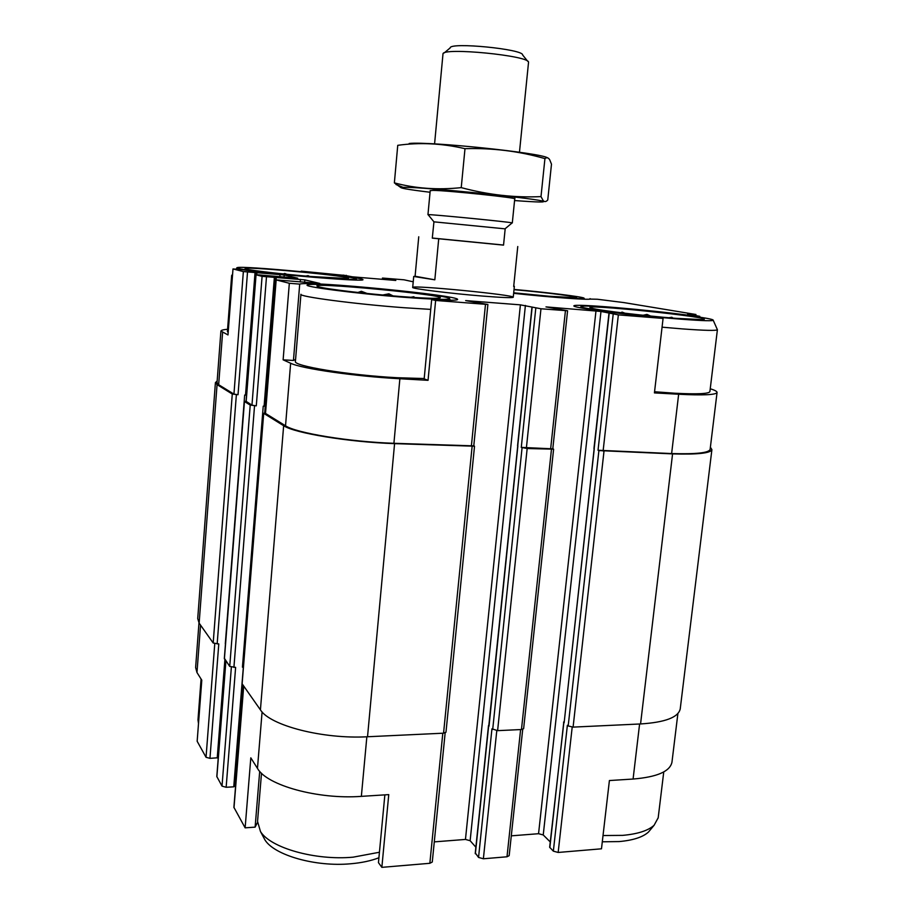 <?xml version="1.0" encoding="UTF-8"?>
<svg xmlns="http://www.w3.org/2000/svg" width="913" height="913" viewBox="0 0 913 913"><rect width="100%" height="100%" fill="white"/><g stroke="black" fill="none" stroke-linecap="round" stroke-linejoin="round"><path stroke-width="1.37" d="M227.588 329.273C223.32 329.639 221.094 330.232 220.923 331.054L227.988 334.934L232.998 268.936L243.36 271.572L284.194 274.984L297.718 278.191L258.653 274.881L256.051 274.813L262.088 276.342L304.839 279.88L319.824 283.429L276.057 279.88L289.33 283.281L299.715 284.114L293.45 360.452L295.572 359.505M228.17 332.503L227.405 331.579L231.662 275.475M218.264 757.744L209.956 758.349L206.041 757.288L197.162 741.276L201.796 680.174L196.98 672.539L200.552 625.131M687.637 314.289L695.968 314.506L624.047 302.614L597.422 299.247L589.981 299.076M301.153 271.652L303.47 271.869M303.493 271.652C335.824 274.779 363.557 278.442 362.883 279.618C366.661 282.174 275.566 274.779 242.071 269.689L232.998 268.936M709.903 391.563L709.892 391.631C708.842 393.823 697.155 394.359 674.855 393.229L654.564 391.745M563.926 721.806L549.66 847.241L553.346 851.156L567.372 725.31L568.183 725.961L598.905 450.577L598.026 450.246L671.626 453.567L678.656 394.245L654.427 392.898L663.078 318.42L657.839 317.484C613.673 313.239 571.937 307.361 573.912 305.878C573.056 303.378 647.283 309.633 691.62 315.658L699.803 316.32L699.7 317.21M678.656 394.245C703.124 395.477 715.929 394.895 717.059 392.487C717.173 391.449 714.902 390.205 710.234 388.767M299.715 284.114C307.67 280.565 460.757 295.492 457.584 299.51C457.105 300.457 448.466 300.491 431.655 299.601L424.168 378.884L428.049 380.322L399.871 378.747C355.225 376.407 301.233 368.601 290.642 363.237L283.121 359.836L293.45 360.452M424.203 378.541L397.201 377.72C348.583 375.197 292.32 365.873 295.424 361.32L300.936 294.317M671.991 761.944L671.957 762.218C670.016 771.439 657.063 777.054 633.086 779.04L609.405 780.547L601.484 848.805L558.163 852.457L572.2 727.102M384.864 794.869L378.45 862.637L381.851 867.35L388.755 794.618L361.354 796.364L366.855 736.78M259.703 771.337L255.115 827.132L245.129 827.84L250.813 757.836L257.466 768.381C266.699 785.317 317.964 799.617 361.354 796.364M431.655 299.601L435.627 300.468L428.049 380.322M283.121 359.836L289.33 283.281M511.291 835.84L538.556 833.706L543.235 834.95L600.982 311.447L618.352 314.882L663.078 318.42M671.626 453.567C696.026 454.286 708.865 452.894 710.12 449.401L710.131 449.299M699.803 316.32L687.66 314.106M343.06 275.258L301.199 271.15M220.912 331.111L217.032 382.707L218.663 384.715L233.945 394.108L238.031 394.736L247.514 272.051M276.274 277.392L265.386 413.349L285.529 425.789C295.892 432.99 349.474 441.846 393.914 443.296L473.779 445.875L487.884 304.474L465.653 300.605L520.399 304.851L540.964 308.777L567.578 310.774L545.974 306.894L600.982 311.447M435.627 300.468L487.884 304.474M482.509 296.063C450.44 293.507 410.827 288.554 412.699 287.424C411.695 284.799 515.457 294.967 513.243 297.273C512.239 298.003 501.99 297.592 482.509 296.063M590.038 298.631L590.357 298.905C591.533 300.309 551.384 297.444 513.654 293.324M413.224 281.797L403.991 279.8L382.467 278.054L395.808 280.451L352.315 276.81L343.071 275.087M568.183 725.961L573.09 727.113L640.561 723.952C665.143 722.366 678.37 717.356 680.231 708.899L680.253 708.659M215.411 382.684L197.722 618.569L199.137 623.123L213.186 643.014L218.789 643.916L209.956 758.349M224.438 658.387L229.722 666.422L235.622 667.38L226.15 787.28L233.751 786.823L235.04 786.059M265.421 412.984L263.595 413.269L242.025 683.654L260.422 709.869C269.997 725.538 322.905 739.29 367.528 736.757L443.558 733.185L445.978 732.215L474.52 446.217L473.79 445.761M475.433 853.13L478.549 857.433L491.947 728.802L497.608 730.651L521.46 729.533L523.628 728.665L553.609 449.173L552.799 448.705M225.306 643.791L244.673 395.055L246.567 395.089M233.751 786.823L243.337 667.175L242.436 667.198L263.229 406.171L265.455 406.091L275.658 277.563M517.762 445.67L488.854 725.219M217.168 381.018L215.422 382.593L217.066 384.635L232.279 394.028L238.031 394.736M246.179 401.389L251.965 405.167L256.291 405.851L266.482 276.856M246.088 401.161L244.444 401.526L250.219 405.087L256.291 405.851M434.28 841.877L465.459 839.435L520.399 304.851M475.867 847.196L470.138 840.713L465.459 839.435M567.578 310.774L552.787 448.842L521.277 447.393L527.166 448.523L553.609 449.173M543.235 834.95L550.254 841.946M594.169 448.534L564.143 722.742L563.561 722.103M598.905 450.577L672.573 453.887C697.509 454.628 710.622 453.202 711.9 449.641L710.382 447.233M263.595 413.269L283.646 425.709C294.18 433.082 349.063 442.154 394.576 443.638L474.52 446.217M242.436 667.198L243.349 667.118M517.865 445.955L489.026 726.155M594.249 448.808L564.143 722.742M553.346 851.156L558.163 852.457M198.977 622.906L195.622 667.563L196.98 672.539M225.819 660.898L216.803 776.518L222.019 786.127L226.15 787.28M243.588 686.051L233.899 807.343L245.129 827.84M381.851 867.35L429.852 863.299L432.271 862.032L445.145 732.922M478.549 857.433L483.376 858.779L507 856.782L509.169 855.652L522.715 729.35M255.115 827.132L257.477 822.51M402.61 297.17C354.872 293.484 300.445 286.317 307.658 284.89C313.821 281.74 445.533 294.34 449.481 298.425C450.406 300.012 434.782 299.601 402.61 297.17M399.186 296.405C366.444 293.849 326.843 289.124 319.23 286.944C295.435 280.291 463.701 296.383 437.601 298.243C431.587 298.528 418.782 297.923 399.186 296.405M430.731 309.393L403.637 307.692C354.803 304.075 298.003 296.52 300.936 294.271M414.548 297.501L413.863 296.736L410.85 297.261M393.069 295.903L388.915 293.815L382.798 294.99M367.06 293.461L361.365 291.281L357.885 292.48M339.1 290.22L337.673 290.026M680.778 319.173C636.121 315.738 574.049 307.647 581.455 306.426C585.872 303.721 709.39 316.434 713.121 320.018C714.114 321.182 703.33 320.897 680.778 319.173M675.928 318.329C644.27 315.887 598.563 310.34 591.75 308.217C571.253 302.477 723.998 318.215 702.234 319.641L675.928 318.329M713.236 320.303L717.401 329.719C716.477 330.826 704.825 330.552 682.456 328.908L662.062 327.174M672.949 318.089L671.842 317.245L668.83 317.747M650.57 316.035L646.975 314.403L643.06 315.259M624.96 313.216L622.084 312.098L620.783 312.714M379.431 852.251L353.103 857.17C315.168 860.674 270.362 847.88 260.467 831.515L257.546 821.392L261.506 773.208M378.918 857.752C371.02 860.833 361.582 862.842 350.615 863.778C315.556 867.076 274.22 855.207 264.93 839.88L263.081 836.422M658.193 817.774L654.107 825.261C648.162 830.659 637.673 834.025 622.666 835.372L603.025 835.532M650.775 829.266L648.424 832.085C642.855 837.141 633.131 840.302 619.242 841.569L602.295 841.797M313.399 277.038C274.516 273.877 232.244 268.616 237.163 267.657C241.18 265.409 354.016 276.023 356.184 278.819C356.378 279.926 342.124 279.332 313.399 277.038M311.059 276.513C283.35 274.242 251.577 270.568 246.43 269.073C230.076 264.61 364.915 277.278 346.826 278.476L311.059 276.513M232.461 275.966L231.662 275.441M514.042 289.444C545.906 292.263 582.654 296.782 584.058 298.129C584.525 298.996 574.072 298.562 552.707 296.851L513.677 293.084M514.019 289.695C546.465 292.502 584.103 297.353 575.395 297.706L549.284 296.257L513.699 292.799M198.509 723.518L197.984 719.912L201.077 679.032M309.484 276.388L308.046 275.612L305.775 276.068M286.91 274.299L284.776 273.444L283.292 273.934M533.5 294.842L530.715 294.568M307.989 276.251L308.046 275.612M284.719 274.071L284.776 273.444M413.794 297.455L413.863 296.736M388.755 295.527L388.915 293.815M361.228 292.845L361.365 291.281M671.763 317.998L671.842 317.245M646.826 315.658L646.975 314.403M622.004 312.862L622.084 312.098M503.542 245.049L432.306 238.031M433.937 221.836L505.174 228.855L503.542 245.118L432.294 238.133L433.937 221.836L428.174 214.749M513.734 286.009L514.361 286.328L513.688 286.511L517.762 246.533M438.708 238.875L434.828 279.812L413.715 276.468L415.095 276.251L418.747 236.775M434.828 279.812L415.095 276.251M527.703 61.285L522.647 54.997C523.674 49.142 449.824 41.895 450.189 47.887L444.14 52.977M519.463 152.254L528.536 62.335C530.042 55.67 442.212 47.054 442.988 53.947L434.577 143.9M512.033 222.989L512.159 222.886C510.629 222.064 429.19 214.076 428.083 214.646M547.48 157.812C540.701 152.859 429.304 141.264 409.184 143.478M394.37 182.874L397.748 145.327C419.718 142.245 442.132 143.364 464.991 148.682C492.347 147.849 518.995 151.147 544.935 158.6C546.796 157.162 548.405 157.584 549.752 159.866L551.486 164.18L547.754 200.004C546.134 201.83 544.616 202.047 543.224 200.666L540.998 196.603C514.955 197.859 488.375 194.868 461.236 187.633C437.738 190.109 415.449 188.523 394.37 182.874L401.206 187.827M464.991 148.682L461.236 187.633M544.935 158.6L540.998 196.603M514.658 198.943C520.296 198.098 447.381 190.429 432.99 190.383L430.308 190.669M514.567 200.552C538.567 202.332 547.652 202.458 541.82 200.928C529.734 197.71 424.157 187.176 405.201 187.313L403.032 187.313C397.383 187.713 406.388 189.356 430.057 192.255M603.105 451.033L618.352 314.882M218.663 384.715L222.601 332.503M233.945 394.108L243.36 271.572M265.5 413.486L276.171 279.937M285.529 425.789L290.642 363.237M393.914 443.296L399.871 378.747M471.37 446.16L485.476 304.406M598.026 450.246L613.182 314.289M382.513 279.344L382.627 278.111M384.704 279.526L384.795 278.533M386.598 279.686L386.69 278.75M388.721 279.857L388.801 278.922M390.627 280.017L390.707 279.138M217.157 643.95L236.376 394.656M217.226 757.984L224.895 659.585M245.506 395.101L255.035 272.679M256.142 274.733L256.302 272.747L256.188 274.733M256.77 274.756L256.941 272.599M279.857 276.867L280.051 274.505M284.023 277.21L284.194 274.984M246.156 401.606L256.051 274.813M251.965 405.167L262.088 276.342M233.911 667.426L254.544 405.771M264.097 406.205L274.368 277.495M300.229 282.003L300.445 279.367M304.634 282.357L304.839 279.88M470.138 840.713L525.397 305.433M517.728 445.909L532.119 307.453M475.365 853.803L488.66 725.824M492.689 729.476L522.076 447.724M521.277 447.393L535.794 308.172M526.367 448.192L540.964 308.777M550.619 449.093L565.432 310.705M538.556 833.706L595.984 310.865M594.146 448.774L609.165 313.547M549.831 847.629L563.743 722.411M573.09 727.113L603.984 451.364M640.561 723.952L672.573 453.887M199.137 623.123L217.066 384.635M213.186 643.014L232.279 394.028M224.404 658.889L244.444 401.526M229.722 666.422L250.219 405.087M242.116 683.963L263.697 413.406M260.422 709.869L283.646 425.709M367.528 736.757L394.576 443.638M443.558 733.185L472.112 446.491M497.608 730.651L527.166 448.523M521.46 729.533L551.452 449.424M633.086 779.04L639.602 723.986M206.041 757.288L214.76 643.733M216.872 776.849L225.91 661.035M222.019 786.127L231.366 667.186M233.99 807.731L243.703 686.199M257.466 768.381L262.088 711.935M429.852 863.299L442.805 733.219M483.376 858.779L496.786 730.651M507 856.782L520.615 729.567M710.12 449.401L717.059 392.487M382.353 279.321L382.467 278.054M346.255 275.92L346.312 275.315M246.065 401.492L255.948 274.767M265.455 406.091L275.715 277.552M517.568 445.772L531.937 307.396M593.941 448.625L608.948 313.49M680.231 708.899L711.9 449.641M224.324 658.627L244.353 401.412M264.702 413.007L265.238 406.182M671.957 762.218L677.891 713.555M235.086 786.23L243.143 685.412M475.228 853.438L488.512 725.527M449.653 298.791L450.314 300.251M581.239 306.722L580.451 307.807M717.401 329.719L709.892 391.631M264.93 839.88L260.467 831.515M663.751 771.93L658.159 818.048M648.424 832.085L654.107 825.261M237.003 267.886L236.102 269.198M232.587 274.242L231.891 275.258M356.275 279.024L356.743 280.04M584.137 298.3L584.537 299.213M413.715 276.468L412.699 287.447M514.361 286.328L513.243 297.273M430.217 190.566L427.957 214.681M514.921 197.048L512.307 222.943M505.037 228.809L512.159 222.886M541.82 200.928L543.224 200.666M403.032 187.313L396.025 184.54"/></g></svg>
